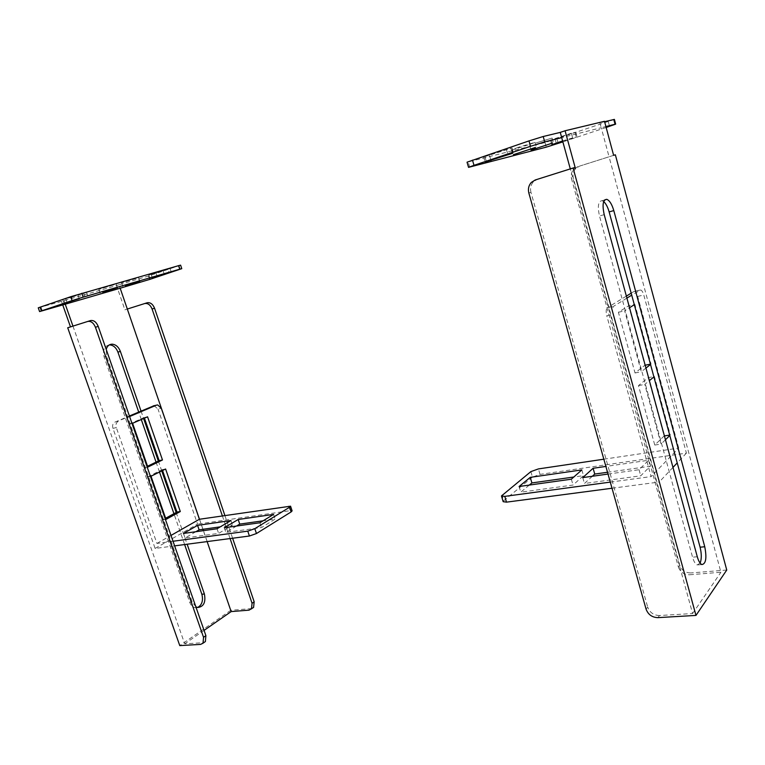 <?xml version="1.0" encoding="UTF-8"?>
<svg xmlns="http://www.w3.org/2000/svg" width="765" height="765" viewBox="0 0 765 765"><rect width="100%" height="100%" fill="white"/><g stroke="black" fill="none" stroke-linecap="round" stroke-linejoin="round"><path stroke-width="0.57" stroke-dasharray="3.83 2.87" d="M184.623 544.546L173.942 513.707M159.493 472.034L156.06 462.127M141.286 419.507L138.695 412.058M109.338 344.891C104.241 346.076 102.51 350.112 104.136 356.997L189.682 602.198C190.877 605.354 192.713 607.19 195.19 607.716L197.657 607.486M90.519 320.573L67.712 327.774M62.749 304.929L61.496 301.362L116.538 285.546L124.877 309.806L127.315 309.041M251.761 608.558L230.772 610.307L127.363 309.031L124.877 309.806M230.772 610.307L179.775 645.612M195.85 606.798L192.225 601.969L106.612 356.299L106.201 349.356M141.037 411.063L143.61 418.503M158.336 461.027L161.759 470.905M176.16 512.493L187.148 544.221M207.133 541.582L203.385 530.671M202.916 529.294L199.474 519.253M72.962 326.12L184.709 643.814L202.945 642.734L200.593 644.398M204.064 630.389L184.709 643.814M71.614 297.241L86.579 292.421L62.749 299.67L71.614 297.241L72.78 300.588M113.775 284.867L98.79 289.371L113.775 284.867M136.065 278.498L121.587 282.849L136.065 278.498M167.841 269.117L148.84 275.056L170.079 268.553L167.841 269.117L169.027 272.636M61.496 301.362L38.25 307.826M180.607 265.149L148.439 276.031L118.977 284.733L120.172 288.214M116.538 285.546L118.977 284.733M63.964 300.53L65.245 304.202M127.363 309.031L147.138 302.777M224.881 515.486L232.608 538.225M222.357 515.859L230.074 538.56M204.026 642.504L202.945 642.734M162.562 470.513L162.257 469.634L147.655 476.853L162.658 519.884L165.642 518.249M144.432 418.149L144.231 417.566L129.247 424.04L144.47 467.731L147.54 466.248M174.63 545.866L155.123 548.438L112.962 428.362C112.168 425.417 112.78 423.361 114.798 422.184L129.409 415.988M154.061 405.699L158.001 409.036L161.31 408.261M155.123 548.438L197.552 524.121L158.001 409.036M114.798 422.184L129.601 416.543M118.145 421.4C116.127 422.586 115.525 424.651 116.309 427.597L112.962 428.362M173.024 541.257L156.93 543.437L116.309 427.597M156.93 543.437L170.997 535.433M195.84 531.732L185.054 537.986L218.627 533.406L232.503 525.125L220.291 526.846M236.519 526.043L225.905 532.411L261.534 527.554L275.142 519.11L263.122 520.802M288.682 506.009L290.222 510.666L197.552 524.121M290.222 510.666L292.106 510.867M183.485 533.454L185.054 537.986M217.04 528.758L218.627 533.406M230.954 520.544L232.503 525.125M224.317 527.745L225.905 532.411M259.928 522.763L261.534 527.554M273.574 514.396L275.142 519.11M166.034 519.378L162.658 519.884M151.011 476.232L147.655 476.853M165.603 469.002L162.257 469.634M147.827 467.08L144.47 467.731M132.584 423.274L129.247 424.04M147.559 416.801L144.231 417.566M665.454 439.751L661.046 444.092L644.761 384.432L649.37 380.645M653.903 376.925L654.429 376.495L670.293 434.998L669.786 435.495M645.956 368.07L641.299 371.742L624.68 310.829L629.538 307.731M634.309 304.69L634.864 304.336L651.053 364.044L650.518 364.465M530.872 471.613L532.469 477.083L540.023 474.386L686.415 453.129L643.786 295.003C642.963 292.163 641.95 290.499 640.735 290.002L631.718 295.156M626.918 298.101L613.74 306.201C612.392 307.492 612.191 310.198 613.148 314.3L606.769 315.744C605.823 311.661 606.033 308.964 607.4 307.673L613.74 306.201M672.98 467.405L659.21 482.026L613.148 314.3M686.415 453.129L677.226 462.892M648.251 377.661L664.116 435.964L654.764 445.048L638.488 385.598L648.251 377.661L654.429 376.495M628.687 305.761L644.876 365.259L635.027 372.957L618.407 312.263L628.687 305.761L634.864 304.336M603.834 459.201L678.727 448.08L651.101 476.585L606.769 315.744M639.961 290.098L633.86 291.541L631.182 293.177M626.372 296.103L607.4 307.673M633.86 291.541L634.644 291.446C635.858 291.943 636.882 293.607 637.704 296.428L643.786 295.003M678.727 448.08L637.704 296.428M592.349 476.251L584.441 483.49L640.735 475.811L650.221 466.248L607.515 472.263M529.313 485.077L520.774 492.172L573.033 485.048L583.485 475.648L573.807 477.016M532.469 477.083L503.772 500.693L502.06 494.965M612.019 488.242L659.21 482.026M503.179 501.687L503.772 500.693M608.022 474.061L639.043 469.72L648.577 460.272L605.87 466.44M610.288 482.113L651.101 476.585M648.577 460.272L650.221 466.248M639.043 469.72L640.735 475.811M582.767 477.599L584.441 483.49M581.849 469.901L583.485 475.648M571.35 479.196L573.033 485.048M519.1 486.502L520.774 492.172M669.681 435.094L670.293 434.998M654.764 445.048L661.046 444.092M638.488 385.598L644.761 384.432M650.441 364.169L651.053 364.044M635.027 372.957L641.299 371.742M618.407 312.263L624.68 310.829M603.7 201.587L602.093 200.698C598.259 201.042 597.389 206.139 599.483 215.988L692.555 557.178C693.807 561.52 695.337 564.111 697.144 564.962L700.138 563.126M657.91 617.642L659.468 615.529L692.602 613.549L570.298 168.902L535.204 179.985M570.298 168.893L575.117 167.382M613.635 155.343L609.064 156.787L601.233 127.707L561.701 137.633M579.526 166.129L609.064 156.787L720.917 572.258L689.504 574.783L690.852 572.947C685.392 572.87 681.701 570.317 679.789 565.278L573.368 178.264C572.469 174.487 573.291 171.207 575.825 168.415L579.526 166.129L615.356 154.798M692.602 613.549L720.917 572.258M571.34 133.225L550.484 140.091L575.768 132.192L571.34 133.225L572.622 137.91L577.03 136.839L562.82 141.688M536.227 142.845L552.11 138.063L536.227 142.845M518.584 147.234L512.024 149.71C511.632 150.342 535.663 142.596 535.051 142.29L518.584 147.234M484.905 156.595L512.081 147.989L483.595 156.825L484.905 156.595L486.291 161.453M604.493 121.3L599.923 122.84L604.599 121.712M614.4 119.397L545.034 142.586L467.042 162.19M562.61 140.951L572.622 137.91M599.923 122.84L601.233 127.707L605.899 126.541M606.148 127.478L562.868 141.879M726.75 570.03L690.852 572.947M659.468 615.529C653.692 615.318 649.772 612.526 647.697 607.142L646.1 609.217M528.845 193.038L530.958 192.331L647.697 607.142M530.958 192.331C529.973 188.276 530.795 184.748 533.435 181.764L537.317 179.326M679.789 565.278L678.402 567.085L571.541 178.867L573.368 178.264M678.402 567.085C680.324 572.134 684.025 574.697 689.504 574.783M577.709 166.694L574.008 168.989C571.465 171.79 570.642 175.08 571.541 178.867M251.169 608.653L249.055 610.145M42.324 310.867L40.994 307.128M149.596 279.445L148.439 276.031M178.379 265.981L179.546 269.471M138.752 279.043L139.918 282.467M151.183 274.472L152.292 277.752M162.983 270.504L164.179 274.033M156.06 273.076L157.112 276.194M83.643 293.158L84.972 296.973M77.877 294.812L79.216 298.646M65.838 298.895L67.071 302.414M104.136 356.997L106.612 356.299M189.682 602.198L192.225 601.969M540.023 474.386L538.426 468.916M545.034 142.586L546.296 147.138M469.71 167.124L468.228 161.979M608.29 121.654L609.552 126.34M558.221 143.428L556.968 138.886M510.886 148.181L512.359 153.383M489.514 155.438L490.776 159.866M506.382 149.299L507.864 154.54M551.393 139.928L552.617 144.346M555.084 139.001L556.212 143.065M574.936 132.335L576.208 136.992M604.207 214.64L599.483 215.988M697.288 556.757L692.555 557.178M121.587 282.849L122.83 286.464M138.532 277.571L139.756 281.185M148.84 275.056L150.036 278.575M170.079 268.553L171.255 272.053M98.79 289.371L100.072 293.062M116.184 283.968L117.447 287.65M86.579 292.421L87.899 296.218M62.749 299.67L64.097 303.495M195.19 607.716L197.724 607.496M154.348 405.699L157.667 404.905M634.644 291.446L640.735 290.002M512.024 149.71L513.43 154.664M535.051 142.29L536.447 147.272M512.081 147.989L513.544 153.163M483.595 156.825L485.077 162.008M529.686 145.293L531.034 150.103M552.11 138.063L553.449 142.902M550.484 140.091L551.766 144.738M575.768 132.192L577.03 136.839M604.646 199.952L602.093 200.698M701.859 564.56L697.144 564.962M531.321 182.424L533.435 181.764M575.825 168.415L574.008 168.989"/><path stroke-width="1.15" d="M197.657 607.486C201.998 605.01 203.394 600.602 201.855 594.242L184.623 544.546M173.942 513.707L159.493 472.034M156.06 462.127L141.286 419.507M138.695 412.058L117.915 352.11C116.127 347.616 113.363 345.206 109.644 344.881L109.338 344.891M70.495 326.894L62.749 304.929M95.443 327.267L203.528 637.302L203.041 643.202L200.593 644.398L179.775 645.612L67.712 327.774L90.519 320.573C93.76 320.047 96.323 321.979 98.207 326.378L95.443 327.267C93.56 322.859 90.987 320.918 87.746 321.443M106.201 349.356C107.205 346.019 109.166 344.288 112.101 344.164C115.831 344.489 118.585 346.899 120.382 351.412L141.037 411.063M143.61 418.503L158.336 461.027M161.759 470.905L176.16 512.493M187.148 544.221L204.389 594.003C205.928 602.256 203.71 606.76 197.724 607.496L195.85 606.798M232.608 538.225L254.171 601.797L253.578 607.458L249.055 610.145L231.154 611.589L207.133 541.582M203.385 530.671L202.916 529.294M199.474 519.253L127.315 309.041L147.138 302.777C150.322 302.242 152.799 304.049 154.549 308.209L224.881 515.486M72.962 326.12L65.245 304.202L120.172 288.214L127.315 309.041M231.154 611.589L204.064 630.389M40.067 307.128L41.406 310.915L39.589 311.584L38.25 307.826L70.743 296.705L178.733 265.618L180.607 265.149L181.774 268.668L179.909 269.146L178.733 265.618M79.216 298.646L64.097 303.495L79.216 298.646M102.816 292.354L117.447 287.65L102.816 292.354M125.384 285.804L139.756 281.185L125.384 285.804M152.369 277.972L171.255 272.053L152.292 277.752M65.245 304.202L39.589 311.584M181.774 268.668L149.596 279.445L120.172 288.214M81.865 293.244L83.222 297.116L179.909 269.146M83.222 297.116L72.101 300.578L70.743 296.705M41.406 310.915L72.101 300.578M253.578 607.458L251.761 608.558M251.465 608.95L252.058 603.279L254.171 601.797M154.549 308.209L152.092 309.003L222.357 515.859M230.074 538.56L252.058 603.279M152.092 309.003C150.332 304.833 147.855 303.017 144.662 303.562M203.528 637.302L205.89 635.648L98.207 326.378M205.89 635.648L205.393 641.539L204.026 642.504M165.642 518.249L176.945 512.062L162.562 470.513M147.54 466.248L159.139 460.635L144.432 418.149M129.409 415.988L154.061 405.699M151.011 476.232L166.034 519.378L180.301 511.536L165.603 469.002L151.011 476.232M132.584 423.274L147.827 467.08L162.476 459.975L147.559 416.801L132.584 423.274M170.997 535.433L199.407 519.263L161.31 408.261L157.667 404.905L153.249 405.89M129.601 416.543L156.557 405.106M220.291 526.846L199.11 529.829L195.84 531.732M263.122 520.802L239.741 524.102L236.519 526.043M256.457 533.53L249.409 536.016L247.774 531.149L254.822 528.672L256.457 533.53L291.149 511.909L289.6 507.224L290.566 506.191L199.407 519.263M249.409 536.016L174.63 545.866M290.566 506.191L292.106 510.867L291.149 511.909M197.58 525.364L183.485 533.454L217.04 528.758L230.954 520.544L197.58 525.364L199.11 529.829M238.192 519.502L224.317 527.745L259.928 522.763L273.574 514.396L238.192 519.502L239.741 524.102M247.774 531.149L173.024 541.257M254.822 528.672L289.6 507.224M180.301 511.536L176.945 512.062M162.476 459.975L159.139 460.635M649.37 380.645L653.903 376.925M669.786 435.495L665.454 439.751M629.538 307.731L634.309 304.69M650.518 364.465L645.956 368.07M631.718 295.156L626.918 298.101M677.226 462.892L672.98 467.405M631.182 293.177L626.372 296.103M607.515 472.263L594.74 474.061L592.349 476.251M573.807 477.016L531.904 482.925L529.313 485.077M603.834 459.201L538.426 468.916L530.872 471.613L501.467 495.95L504.795 496.38L506.506 502.146L612.019 488.242M506.506 502.146L503.179 501.687L501.467 495.95M605.87 466.44L593.105 468.276L582.767 477.599L608.022 474.061M571.35 479.196L581.849 469.901L530.269 477.35L519.1 486.502L571.35 479.196M504.795 496.38L610.288 482.113M593.105 468.276L594.74 474.061M530.269 477.35L531.904 482.925M664.412 435.916L669.681 435.094M645.172 365.201L650.441 364.169M697.288 556.757L604.207 214.64C602.103 204.771 602.963 199.665 606.779 199.33C609.571 200.459 611.914 204.207 613.798 210.585L704.756 546.755C706.908 557.953 705.942 563.891 701.859 564.56C700.061 563.709 698.541 561.108 697.288 556.757M613.635 155.343L615.356 154.798L726.75 570.03L695.978 615.414L573.1 168.013L575.117 167.382L565.077 130.767L604.493 121.3L613.635 155.343M700.138 563.126C701.677 559.024 701.658 553.717 700.09 547.195L609.141 211.915C607.754 207.047 605.937 203.605 603.7 201.587M472.493 160.114L473.994 165.326L468.534 167.363L467.042 162.19L528.998 140.903L543.217 136.505L544.709 141.898L561.701 137.633L570.298 168.893M604.599 121.712L614.4 119.397L615.662 124.131L615.06 124.236L613.788 119.493M543.217 136.505L560.257 132.393L561.701 137.633M565.077 130.767L560.257 132.393M562.82 141.688L551.766 144.738L562.61 140.951M552.493 143.074L531.034 150.103L552.493 143.074M535.404 147.463L513.43 154.664L535.404 147.463M512.359 153.383L485.077 162.008L512.359 153.383M605.899 126.541L615.06 124.236M544.709 141.898L530.508 146.306L528.998 140.903M473.994 165.326L530.508 146.306M468.534 167.363L546.296 147.138L562.868 141.879M615.662 124.131L606.148 127.478M573.1 168.013L535.204 179.985L531.321 182.424C528.672 185.426 527.84 188.965 528.845 193.038L646.1 609.217C648.185 614.62 652.115 617.432 657.91 617.642L695.978 615.414M117.915 352.11L120.382 351.412M201.855 594.242L204.389 594.003M490.776 159.866L490.977 160.564M556.212 143.065L556.356 143.6M613.798 210.585L609.141 211.915M704.756 546.755L700.09 547.195M109.644 344.881L112.101 344.164M203.041 643.202L205.393 641.539M606.779 199.33L604.646 199.952"/></g></svg>
